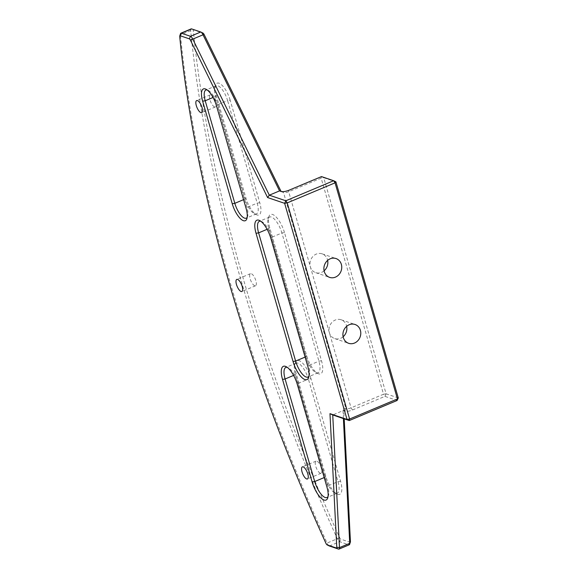 <?xml version="1.0" encoding="UTF-8"?>
<svg xmlns="http://www.w3.org/2000/svg" width="578" height="578" viewBox="0 0 578 578"><rect width="100%" height="100%" fill="white"/><g stroke="black" fill="none" stroke-linecap="round" stroke-linejoin="round"><path stroke-width="0.43" stroke-dasharray="2.89 2.17" d="M247.174 217.35A13.858 5.036 -112.8 0 0 247.622 216.389A13.858 5.036 -112.8 0 0 246.936 207.43L217.335 104.871A13.858 5.036 -112.8 0 0 208.152 90.291A13.858 5.036 -112.8 0 0 207.148 89.937M230.167 100.153A15.852 5.758 -112.8 0 0 219.019 83.203A15.852 5.758 -112.8 0 0 215.522 85.212A15.852 5.758 -112.8 0 0 216.309 95.457L245.91 198.016A15.852 5.758 -112.8 0 0 256.415 214.691A15.852 5.758 -112.8 0 0 259.768 202.712L230.167 100.153L227.588 100.572L257.188 203.131A13.858 5.036 67.2 0 1 256.488 213.86A13.858 5.036 67.2 0 1 254.811 213.846A13.858 5.036 67.2 0 1 254.255 213.607A13.858 5.036 67.2 0 1 245.072 199.027L215.464 96.468A13.858 5.036 67.2 0 1 214.778 87.509A13.858 5.036 67.2 0 1 216.165 85.739A13.858 5.036 67.2 0 1 217.841 85.754A13.858 5.036 67.2 0 1 227.588 100.572L217.335 104.871L216.497 105.882M284.484 232.566A16.899 6.141 -112.8 0 0 272.606 214.496A16.899 6.141 -112.8 0 0 268.871 216.634A16.899 6.141 -112.8 0 0 269.709 227.559L306.708 355.759A16.899 6.141 -112.8 0 0 317.914 373.54A16.899 6.141 -112.8 0 0 321.491 360.766L284.484 232.566L281.905 232.992L318.911 361.185A14.912 5.419 67.2 0 1 318.16 372.731A14.912 5.419 67.2 0 1 316.354 372.716A14.912 5.419 67.2 0 1 315.754 372.463A14.912 5.419 67.2 0 1 305.87 356.771L268.864 228.57A14.912 5.419 67.2 0 1 268.127 218.932A14.912 5.419 67.2 0 1 269.623 217.025A14.912 5.419 67.2 0 1 271.422 217.046A14.912 5.419 67.2 0 1 281.905 232.992L271.66 237.291A14.912 5.419 -112.8 0 0 261.776 221.598A14.912 5.419 -112.8 0 0 260.765 221.23M308.955 376.097A14.912 5.419 -112.8 0 0 309.396 375.129A14.912 5.419 -112.8 0 0 308.659 365.491L271.66 237.291L270.815 238.302M328.044 496.574A14.912 5.419 -112.8 0 0 328.485 495.606A14.912 5.419 -112.8 0 0 327.748 485.961L298.147 383.402A14.912 5.419 -112.8 0 0 288.263 367.709A14.912 5.419 -112.8 0 0 287.259 367.348M310.971 378.684A16.899 6.141 -112.8 0 0 299.093 360.614A16.899 6.141 -112.8 0 0 295.358 362.753A16.899 6.141 -112.8 0 0 296.196 373.677L325.797 476.236A16.899 6.141 -112.8 0 0 336.996 494.017A16.899 6.141 -112.8 0 0 340.579 481.243L310.971 378.684L308.399 379.103L338 481.662A14.912 5.419 67.2 0 1 337.249 493.207A14.912 5.419 67.2 0 1 335.442 493.193A14.912 5.419 67.2 0 1 334.843 492.94A14.912 5.419 67.2 0 1 324.959 477.247L295.358 374.689A14.912 5.419 67.2 0 1 294.614 365.05A14.912 5.419 67.2 0 1 296.109 363.143A14.912 5.419 67.2 0 1 297.908 363.157A14.912 5.419 67.2 0 1 308.399 379.103L298.147 383.402L297.309 384.413M254.746 285.77A6.56 2.384 67.2 0 1 250.433 279.701A6.56 2.384 67.2 0 1 250.462 273.676A6.56 2.384 67.2 0 1 251.257 273.683A6.56 2.384 67.2 0 1 255.563 279.752A6.56 2.384 67.2 0 1 255.541 285.778A6.56 2.384 67.2 0 1 254.746 285.77M320.328 473.223A6.56 2.384 67.2 0 1 316.022 467.154A6.56 2.384 67.2 0 1 316.043 461.128A6.56 2.384 67.2 0 1 316.838 461.136A6.56 2.384 67.2 0 1 321.144 467.205A6.56 2.384 67.2 0 1 321.122 473.23A6.56 2.384 67.2 0 1 320.328 473.223M214.604 106.937A6.56 2.384 67.2 0 1 210.298 100.868A6.56 2.384 67.2 0 1 210.32 94.843A6.56 2.384 67.2 0 1 211.114 94.85A6.56 2.384 67.2 0 1 215.428 100.919A6.56 2.384 67.2 0 1 215.399 106.944A6.56 2.384 67.2 0 1 214.604 106.937M324.092 270.822A9.942 8.822 -71.3 0 1 315.718 272.671A9.942 8.822 -71.3 0 1 310.364 266.834A9.942 8.822 -71.3 0 1 312.792 256.589A9.942 8.822 -71.3 0 1 322.098 253.836A9.942 8.822 -71.3 0 1 327.451 259.666A9.942 8.822 -71.3 0 1 327.632 260.389M343.122 336.757A9.942 8.822 -71.3 0 1 334.749 338.6A9.942 8.822 -71.3 0 1 329.395 332.762A9.942 8.822 -71.3 0 1 331.823 322.517A9.942 8.822 -71.3 0 1 341.128 319.764A9.942 8.822 -71.3 0 1 346.482 325.602A9.942 8.822 -71.3 0 1 346.663 326.324M191.152 28.9A3.974 1.445 -112.8 0 0 190.675 30.62A719.856 261.487 -112.8 0 0 337.386 538.898A3.974 1.445 -112.8 0 0 339.64 541.702L348.765 544.794A3.974 1.445 -112.8 0 0 349.242 544.801M329.07 545.842A3.974 1.445 67.2 0 1 327.134 543.197A719.856 261.487 67.2 0 1 180.423 34.918A3.974 1.445 67.2 0 1 180.502 33.705M343.397 418.566L342.992 410.655L332.74 414.953M281.053 191.39L283.538 192.59A3.974 1.134 -16.1 0 0 288.689 191.744L321.151 178.132L383.532 394.239L351.07 407.851A3.974 1.134 163.9 0 1 345.911 408.697L343.643 407.931L342.992 410.655L344.734 411.247A5.968 1.698 -16.1 0 0 352.464 409.983L384.926 396.364L397.1 400.489M343.643 407.931L344.192 418.84M350.384 541.998A1.987 0.723 67.2 0 1 349.943 542.251L340.825 539.158A1.987 0.723 67.2 0 1 339.691 537.757A717.869 260.765 67.2 0 1 193.392 30.88A1.987 0.723 67.2 0 1 193.868 30.02L202.986 33.112L200.754 32M398.278 397.946L386.111 393.82L323.731 177.706L335.905 181.832M281.262 191.817L279.557 190.885M321.491 176.593L323.731 177.706L321.151 178.132L321.491 176.593M386.111 393.82L384.926 396.364L383.532 394.239L386.111 393.82M259.768 202.712L257.188 203.131L246.936 207.43L246.098 208.441M321.491 360.766L318.911 361.185L308.659 365.491L307.821 366.495M340.579 481.243L338 481.662L327.748 485.961L326.91 486.972M329.388 546L339.64 541.702L340.825 539.158M349.943 542.251L348.765 544.794L338.513 549.093M179.722 36.609L180.423 34.918L190.675 30.62L193.392 30.88M339.691 537.757L326.021 543.486M281.298 191.477L283.538 192.59L345.911 408.697L344.734 411.247M352.464 409.983L351.07 407.851L288.689 191.744L289.029 190.205M325.797 476.236L324.193 477.565M296.196 373.677L295.358 374.689L293.602 375.418M216.309 95.457L215.464 96.468L213.044 97.48M245.91 198.016L243.562 199.656M306.708 355.759L305.105 357.088M269.709 227.559L268.864 228.57L267.115 229.307M191.629 28.907L193.868 30.02M247.622 216.389L246.885 218.686M309.396 375.129L308.659 377.42M328.485 495.606L327.748 497.896M318.16 372.731L307.908 377.029M256.488 213.86L246.235 218.159M337.249 493.207L326.996 497.506M250.462 273.676L236.792 279.405M316.043 461.128L302.373 466.865M210.32 94.843L196.65 100.579M315.718 272.671L329.626 277.382M334.749 338.6L348.657 343.31M341.128 319.764L355.036 324.482M322.098 253.836L336.006 258.547M215.399 106.944L201.729 112.681M321.122 473.23L307.453 478.967M255.541 285.778L241.871 291.514M296.109 363.143L285.857 367.442M216.165 85.739L205.913 90.038M269.623 217.025L259.37 221.323M294.614 365.05L295.358 362.753M334.843 492.94L336.996 494.017M288.263 367.709L286.103 366.633M261.776 221.598L259.616 220.514M315.754 372.463L317.914 373.54M268.127 218.932L268.871 216.634M214.778 87.509L215.522 85.212M254.255 213.607L256.415 214.691M208.152 90.291L205.992 89.207"/><path stroke-width="0.87" d="M246.098 208.441A15.852 5.758 67.2 0 1 246.885 218.686A15.852 5.758 67.2 0 1 243.381 220.688A15.852 5.758 67.2 0 1 232.24 203.745L202.64 101.186A15.852 5.758 67.2 0 1 205.992 89.207A15.852 5.758 67.2 0 1 216.497 105.882L246.098 208.441M207.148 89.937A13.858 5.036 -112.8 0 0 205.913 90.038A13.858 5.036 -112.8 0 0 205.219 100.767L234.82 203.326A13.858 5.036 -112.8 0 0 244.559 218.144A13.858 5.036 -112.8 0 0 246.235 218.159A13.858 5.036 -112.8 0 0 247.174 217.35M307.821 366.495A16.899 6.141 67.2 0 1 308.659 377.42A16.899 6.141 67.2 0 1 304.924 379.565A16.899 6.141 67.2 0 1 293.039 361.488L256.04 233.288A16.899 6.141 67.2 0 1 259.616 220.514A16.899 6.141 67.2 0 1 270.815 238.302L307.821 366.495M260.765 221.23A14.912 5.419 -112.8 0 0 259.37 221.323A14.912 5.419 -112.8 0 0 258.619 232.869L295.618 361.069A14.912 5.419 -112.8 0 0 306.102 377.015A14.912 5.419 -112.8 0 0 307.908 377.029A14.912 5.419 -112.8 0 0 308.955 376.097M326.91 486.972A16.899 6.141 67.2 0 1 327.748 497.896A16.899 6.141 67.2 0 1 324.012 500.035A16.899 6.141 67.2 0 1 312.127 481.965L282.526 379.406A16.899 6.141 67.2 0 1 286.103 366.633A16.899 6.141 67.2 0 1 297.309 384.413L326.91 486.972M287.259 367.348A14.912 5.419 -112.8 0 0 285.857 367.442A14.912 5.419 -112.8 0 0 285.106 378.987L314.707 481.546A14.912 5.419 -112.8 0 0 325.19 497.492A14.912 5.419 -112.8 0 0 326.996 497.506A14.912 5.419 -112.8 0 0 328.044 496.574M237.587 279.412A6.56 2.384 -112.8 0 0 236.792 279.405A6.56 2.384 -112.8 0 0 236.77 285.431A6.56 2.384 -112.8 0 0 241.077 291.5A6.56 2.384 -112.8 0 0 241.871 291.514A6.56 2.384 -112.8 0 0 241.893 285.481A6.56 2.384 -112.8 0 0 237.587 279.412M303.168 466.872A6.56 2.384 -112.8 0 0 302.373 466.865A6.56 2.384 -112.8 0 0 302.352 472.891A6.56 2.384 -112.8 0 0 306.658 478.96A6.56 2.384 -112.8 0 0 307.453 478.967A6.56 2.384 -112.8 0 0 307.482 472.941A6.56 2.384 -112.8 0 0 303.168 466.872M197.445 100.586A6.56 2.384 -112.8 0 0 196.65 100.579A6.56 2.384 -112.8 0 0 196.628 106.605A6.56 2.384 -112.8 0 0 200.934 112.674A6.56 2.384 -112.8 0 0 201.729 112.681A6.56 2.384 -112.8 0 0 201.758 106.655A6.56 2.384 -112.8 0 0 197.445 100.586M324.272 271.544A9.942 8.822 108.7 0 0 329.626 277.382A9.942 8.822 108.7 0 0 338.932 274.629A9.942 8.822 108.7 0 0 341.36 264.384A9.942 8.822 108.7 0 0 336.006 258.547A9.942 8.822 108.7 0 0 326.7 261.299A9.942 8.822 108.7 0 0 324.272 271.544M327.632 260.389A9.942 8.822 -71.3 0 1 324.092 270.822M343.303 337.48A9.942 8.822 108.7 0 0 348.657 343.31A9.942 8.822 108.7 0 0 357.963 340.565A9.942 8.822 108.7 0 0 360.39 330.313A9.942 8.822 108.7 0 0 355.036 324.482A9.942 8.822 108.7 0 0 345.731 327.227A9.942 8.822 108.7 0 0 343.303 337.48M346.663 326.324A9.942 8.822 -71.3 0 1 343.122 336.757M335.905 181.832L335.059 182.843L333.665 180.719L321.491 176.593L289.029 190.205A5.968 1.698 163.9 0 1 281.298 191.477L279.557 190.885L269.305 195.183L285.828 200.783L333.665 180.719L335.905 181.832L398.278 397.946L397.44 398.95L335.059 182.843L287.223 202.907L349.603 419.014L397.44 398.95L397.1 400.489L349.257 420.553L332.74 414.953L339.488 547.619A3.974 1.445 67.2 0 1 338.997 549.1A3.974 1.445 67.2 0 1 338.513 549.093L329.388 546A3.974 1.445 67.2 0 1 329.229 545.935A3.974 1.445 67.2 0 1 329.07 545.842M279.557 190.885L202.878 34.521A3.974 1.445 -112.8 0 0 200.913 32.065A3.974 1.445 -112.8 0 0 200.754 32L191.629 28.907A3.974 1.445 -112.8 0 0 191.152 28.9L180.9 33.199A3.974 1.445 67.2 0 1 181.376 33.206L190.502 36.298A3.974 1.445 67.2 0 1 192.626 38.82L269.305 195.183L267.592 197.553L190.386 40.106A1.987 0.723 -112.8 0 0 189.324 38.842L180.199 35.749A1.987 0.723 -112.8 0 0 179.758 36.002A1.987 0.723 -112.8 0 0 179.722 36.609A717.869 260.765 -112.8 0 0 326.021 543.486A1.987 0.723 -112.8 0 0 327.076 544.852A1.987 0.723 -112.8 0 0 327.155 544.888L336.273 547.98A1.987 0.723 -112.8 0 0 336.764 547.243L329.973 413.66L347.024 419.44L284.643 203.333L267.592 197.553M338.997 549.1L349.242 544.801A3.974 1.445 -112.8 0 0 349.647 544.295A3.974 1.445 -112.8 0 0 349.733 543.32L343.397 418.566M344.192 418.84L350.427 541.514A1.987 0.723 67.2 0 1 350.384 541.998L349.647 544.295M202.986 33.112A1.987 0.723 67.2 0 1 203.073 33.148A1.987 0.723 67.2 0 1 204.056 34.377L281.053 191.39M179.758 36.002L180.502 33.705A3.974 1.445 67.2 0 1 180.9 33.199M285.828 200.783L284.643 203.333L287.223 202.907L285.828 200.783M329.973 413.66L332.74 414.953M347.024 419.44L349.257 420.553L349.603 419.014L347.024 419.44M398.278 397.946L397.1 400.489M189.324 38.842L190.502 36.298L200.754 32M191.629 28.907L181.376 33.206L180.199 35.749M204.056 34.377L190.386 40.106M336.764 547.243L339.488 547.619L349.733 543.32L350.427 541.514M324.193 477.565L314.707 481.546L312.127 481.965M293.602 375.418L285.106 378.987L282.526 379.406M213.044 97.48L205.219 100.767L202.64 101.186M243.562 199.656L234.82 203.326L232.24 203.745M305.105 357.088L295.618 361.069L293.039 361.488M267.115 229.307L258.619 232.869L256.04 233.288M327.155 544.888L329.388 546M336.273 547.98L338.513 549.093M327.076 544.852L329.229 545.935M203.073 33.148L200.913 32.065"/></g></svg>
